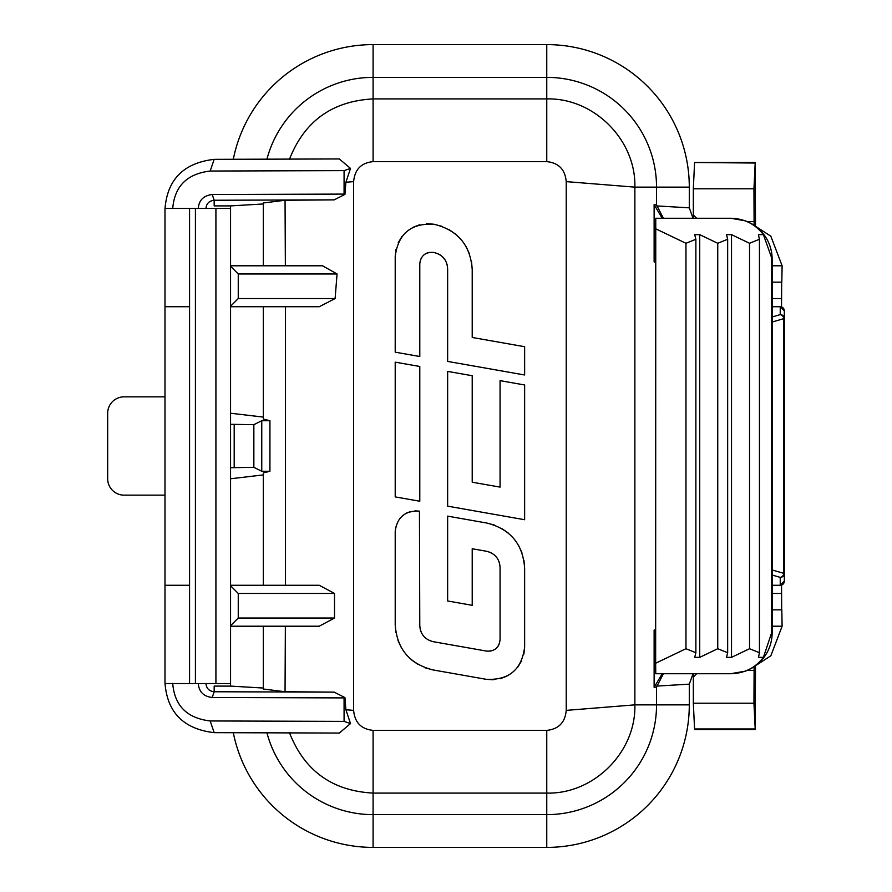 <?xml version="1.0" encoding="UTF-8"?>
<svg xmlns="http://www.w3.org/2000/svg" width="892" height="892" viewBox="0 0 892 892"><rect width="100%" height="100%" fill="white"/><g stroke="black" fill="none" stroke-linecap="round" stroke-linejoin="round"><path stroke-width="1.34" d="M693.039 218.272L689.293 207.847L689.293 187.142L656.534 187.142L656.534 204.926L654.126 204.614L654.126 261.958L655.653 262.148M772.149 575.017L780.232 577.392A4.092 4.036 -0 0 0 784.324 573.355L784.324 581.16L784.324 573.355L783.745 573.355A4.092 3.468 106.4 0 1 780.232 577.392L780.232 585.264L784.324 581.16A4.092 4.092 0 0 1 780.232 585.264L772.149 585.264M784.324 318.645L784.324 310.84L784.324 318.645A4.092 4.036 180 0 0 780.232 314.608A4.092 3.468 73.6 0 1 783.745 318.645L784.324 318.645L784.324 573.355M772.149 316.983L780.232 314.608L780.232 306.737L784.324 310.84A4.092 4.092 0 0 0 780.232 306.737L772.149 306.737M693.039 673.728L689.293 684.153L689.293 704.858A142.542 142.542 0 0 1 546.763 847.4L373.09 847.4A142.542 142.542 0 0 1 233.303 732.722M663.403 218.272L656.534 204.926M662.198 218.272L654.126 204.614M655.653 256.093L654.126 261.958M751.12 223.435L770.833 236.202L782.117 265.783L781.805 282.162L772.149 282.162M772.149 609.838L781.805 609.838L782.117 626.217L770.833 655.798L751.12 668.565M781.537 585.052L781.682 609.838M781.682 282.162L781.537 306.948M782.117 265.783L772.149 265.783M772.149 626.217L782.117 626.217M655.653 635.907L654.126 630.042L654.126 687.386L656.534 687.074L656.534 704.858A109.772 109.772 0 0 1 546.763 814.63L373.09 814.63A109.772 109.772 0 0 1 266.942 732.823M662.198 673.728L654.126 687.386M663.403 673.728L656.534 687.074M689.293 684.153L656.557 686.093M289.454 159.311C304.384 121.234 332.259 101.097 373.09 98.912L546.763 98.912C593.871 97.696 636.141 140.011 634.87 187.142L634.87 704.858C636.141 751.989 593.871 794.304 546.763 793.088L373.09 793.088C332.259 790.903 304.384 770.766 289.454 732.689M566.23 710.378C565.138 722.487 558.648 729.154 546.763 730.37L373.09 730.37C361.204 729.154 354.715 722.487 353.622 710.378L353.622 181.622C354.715 169.513 361.204 162.846 373.09 161.63L546.763 161.63C558.648 162.846 565.138 169.513 566.23 181.622L566.23 710.378L634.87 704.858L689.293 704.858M233.303 159.278A142.542 142.542 0 0 1 373.09 44.6L546.763 44.6A142.542 142.542 0 0 1 689.293 187.142M350.511 168.421L344.078 170.617L344.078 194.088L344.948 194.378L345.895 182.236L350.511 168.421L339.306 158.943L214.169 159.345C183.763 162.935 167.373 179.359 165.02 208.617M344.078 170.617L210.166 171.041L214.169 159.345M345.895 182.236L353.622 181.622M344.078 194.088L212.207 194.512C203.554 195.593 198.905 200.243 198.28 208.483M344.948 194.378L334.21 199.864L214.169 200.243L212.207 194.512M335.102 298.552L319.202 306.737L230.56 306.737L230.56 265.783L322.491 265.783L337.065 273.967L335.102 298.552L238.253 298.552L230.56 306.246M285.362 265.783L285.05 200.265L334.21 199.864M345.895 709.753L344.948 697.622L344.078 697.912L344.078 721.383L350.511 723.579L345.895 709.753L353.622 710.378M263.318 626.217L263.318 689.025L285.05 691.735L334.21 692.136L344.948 697.622M285.05 691.735L285.362 626.217M285.496 585.264L285.496 306.737M263.318 688.033L230.56 686.104L230.56 495.149M230.56 396.851L230.56 306.737M230.56 265.783L230.56 205.896L263.318 203.967M230.56 585.264L319.202 585.264L334.511 593.448L334.511 618.033L319.202 626.217L230.56 626.217M230.56 413.23L263.318 417.088M230.56 478.77L263.318 474.912M230.56 424.291L253.852 424.681L261.757 420.734L269.93 420.734L263.318 419.084L263.318 306.737M263.318 265.783L263.318 202.975L285.05 200.265M263.318 585.264L263.318 472.916L269.93 471.266L261.757 471.266L253.852 467.319L230.56 467.709M205.974 208.483C206.353 203.632 209.085 200.89 214.169 200.243L214.169 205.896L230.56 205.896M230.56 686.104L214.169 686.104L214.169 691.757C209.118 691.155 206.386 688.401 205.974 683.517M210.166 171.041C186.997 173.795 174.509 186.316 172.714 208.617M344.078 697.912L212.207 697.488C203.621 696.485 198.972 691.824 198.28 683.517M172.714 683.383C174.509 705.683 186.997 718.205 210.166 720.959L344.078 721.383M210.166 720.959L214.169 732.655L339.306 733.057L350.511 723.579M165.02 683.383C167.373 712.641 183.763 729.065 214.169 732.655M212.207 697.488L214.169 691.757L334.21 692.136M447.639 506.154L524.641 519.724L447.639 506.154L447.639 371.395L472.214 375.722L447.639 371.395M524.641 519.724L524.641 384.976L500.066 380.639L500.066 487.11L472.214 482.204L472.214 375.722M524.641 346.709L472.214 337.466L524.641 346.709L524.641 374.986L447.639 361.416L447.639 268.682C447.026 260.051 442.51 254.677 434.103 252.547L433.244 252.403C425.294 252.023 420.801 255.781 419.786 263.697L419.786 356.499L395.212 352.173L395.212 256.461C398.1 233.86 410.922 223.111 433.668 224.193L426.566 223.725M442.019 226.367L433.668 224.193M434.304 224.305C457.841 230.225 470.474 245.289 472.214 269.484L471.522 261.534M472.214 337.466L472.214 269.484M419.786 366.478L395.212 362.152L395.212 496.9L419.786 501.237L419.786 366.478L395.212 362.152M419.786 501.237L395.212 496.9M523.872 654.115L524.641 647.046C521.753 669.636 508.931 680.395 486.185 679.314L433.122 669.948C409.584 664.027 396.951 648.975 395.212 624.779L395.212 531.487C397.018 517.271 405.091 510.492 419.441 511.161L414.97 510.86M486.53 551.267L472.214 548.747L486.53 551.267C494.937 553.397 499.453 558.771 500.066 567.401L500.066 639.809C499.052 647.726 494.558 651.483 486.608 651.104L433.322 641.705C424.915 639.586 420.4 634.201 419.786 625.571L419.441 511.161M472.214 605.311L447.639 600.974L472.214 605.311L472.214 548.747M447.639 600.974L447.639 516.134L486.731 523.024C510.269 528.945 522.902 543.997 524.641 568.204L523.95 560.254M524.641 647.046L524.641 568.204M425.406 667.885L433.122 669.948L486.185 679.314L493.287 679.782M395.212 624.779L395.903 632.729M397.977 640.456L401.355 647.703M411.591 659.913L418.147 664.507M410.51 511.551L406.317 513.179M402.571 515.688L399.46 518.943M395.691 527.038L395.212 531.487M430.178 640.824L427.279 639.33M424.726 637.289L422.63 634.792M421.069 631.926L420.11 628.815M499.598 643.054L498.271 645.975M495.985 648.584L494.581 649.599M493.031 650.379L489.92 651.205M489.675 552.159L492.574 553.642M495.138 555.694L497.223 558.18M498.784 561.057L499.743 564.168M521.876 552.527L518.497 545.268M508.25 533.059L501.694 528.465M494.447 525.087L486.731 523.024M500.334 678.701L506.99 676.114M517.873 666.993L521.575 660.883M524.641 384.976L500.066 380.639M437.247 253.44L440.146 254.922M442.7 256.963L444.796 259.46M446.357 262.337L447.316 265.448M420.255 260.442L421.582 257.532M423.867 254.922L425.272 253.908M426.811 253.116L429.933 252.302M419.519 224.806L412.862 227.393M401.98 236.514L398.278 242.624M395.981 249.392L395.212 256.461M469.448 253.807L466.07 246.56M455.823 234.34L449.278 229.757M266.942 159.177A109.772 109.772 0 0 1 373.09 77.37L546.763 77.37A109.772 109.772 0 0 1 656.534 187.142L634.87 187.142L566.23 181.622M253.852 424.681L253.852 467.319M234.195 424.681L234.195 467.319M334.511 618.033L238.253 618.033L230.56 625.727M238.253 298.552L238.253 273.967L230.56 266.273M238.253 273.967L337.065 273.967M238.253 618.033L238.253 593.448L230.56 585.754M238.253 593.448L334.511 593.448M164.987 306.737L164.987 208.438L189.561 208.438L189.561 683.562L164.987 683.562L164.987 306.737L189.561 306.737M195.415 208.438L230.56 208.438L230.56 683.562L195.415 683.562L195.415 208.438L189.561 208.438M164.987 396.851L124.066 396.851A16.379 16.379 0 0 0 107.676 413.23L107.676 478.77A16.379 16.379 0 0 0 124.066 495.149L164.987 495.149M195.415 683.562L189.561 683.562M755.212 667.038L755.156 670.461L754.376 670.461L754.364 667.394M754.108 667.495L753.952 703.219L755.223 729.5L755.502 666.915M755.502 225.085L755.223 162.5L753.952 188.781L754.108 224.505M754.364 224.606L754.376 221.539L755.156 221.539L755.212 224.962M745.444 671.141L730.648 673.728C744.318 673.438 755.245 667.985 763.407 657.348L758.468 657.348L759.449 652.721L749.536 648.718L731.518 657.348L726.501 657.348L727.66 652.721L717.748 648.718L699.729 657.348L694.712 657.348L695.871 652.721L685.959 648.718L655.653 663.235L655.754 218.272L730.938 218.272L745.444 220.859L751.008 223.379A40.954 40.954 90 0 1 772.149 259.226L772.149 632.774A40.954 40.954 90 0 1 751.008 668.621L745.444 671.141M730.648 673.728L655.754 673.728L655.653 663.235M755.167 163.035L694.6 162.5L755.223 162.5M694.556 163.035L693.329 188.781L753.952 188.781M696.607 218.272L693.329 214.994L693.329 188.781M693.519 218.272L693.463 215.117M755.223 729.5L694.6 729.5L693.329 703.219L693.329 677.006L696.607 673.728M693.463 676.883L693.519 673.728M730.648 218.272C744.318 218.562 755.245 224.015 763.407 234.652L772.149 259.226M771.636 259.226L771.636 632.774L763.407 657.348M655.653 228.765L685.959 243.282L685.959 648.718M763.407 234.652L758.468 234.652M758.468 235.02L759.449 239.279L749.536 243.282L731.518 234.652L726.501 234.652L727.66 239.279L717.748 243.282L699.729 234.652L694.712 234.652L695.871 239.279L685.959 243.282M731.518 657.348L731.518 234.652M699.729 657.348L699.729 234.652M753.952 703.219L693.329 703.219M747.184 670.461L753.952 670.461M755.156 670.461L754.376 670.461M747.184 221.539L753.952 221.539M754.376 221.539L755.156 221.539M772.149 569.955L783.745 573.355L783.745 318.645L772.149 322.045M656.557 205.907L689.293 207.836M655.653 629.852L654.126 630.042M546.763 847.4L546.763 730.37M373.09 847.4L373.09 730.37M546.763 44.6L546.763 161.63M373.09 44.6L373.09 161.63M269.93 420.734L269.93 471.266M261.757 420.734L261.757 471.266M781.537 298.552L772.149 298.552M772.149 593.448L781.537 593.448M215.92 208.438L215.92 683.562M189.561 585.264L164.987 585.264M749.536 243.282L749.536 648.718M717.748 243.282L717.748 648.718M755.167 728.965L694.556 728.965M759.449 239.279L759.449 652.721M727.66 239.279L727.66 652.721M695.871 239.279L695.871 652.721"/></g></svg>
